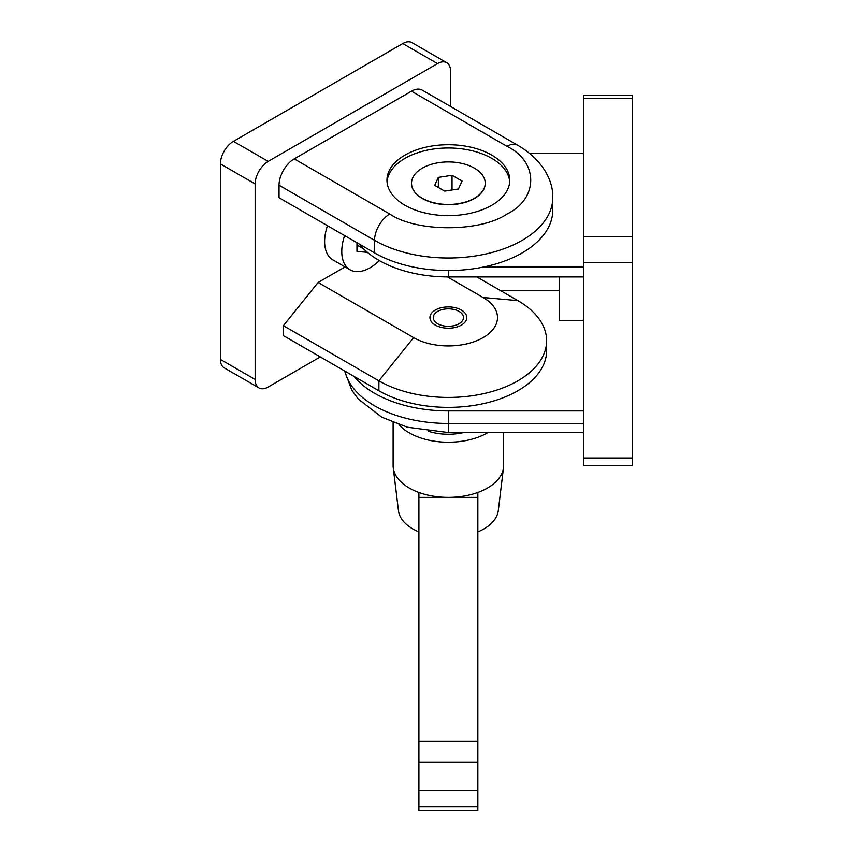 <?xml version="1.0" encoding="UTF-8"?>
<svg xmlns="http://www.w3.org/2000/svg" width="853" height="853" viewBox="0 0 853 853"><rect width="100%" height="100%" fill="white"/><g stroke="black" fill="none" stroke-linecap="round" stroke-linejoin="round"><path stroke-width="1.28" d="M379.34 260.57A39.91 23.042 -60 0 1 369.999 267.799A39.91 23.042 -60 0 1 350.039 269.783L332.883 259.877A39.91 23.042 -60 0 1 327.467 225.704M350.039 269.783A39.91 23.042 -60 0 1 344.623 235.599M404.951 205.253A61.405 35.453 180 0 1 386.963 180.186A61.405 35.453 180 0 1 424.869 147.43A61.405 35.453 180 0 1 491.786 155.118A61.405 35.453 180 0 1 509.774 180.186A61.405 35.453 180 0 1 471.869 212.941A61.405 35.453 180 0 1 404.951 205.253M509.71 181.817A61.405 35.453 0 0 0 491.786 158.381A61.405 35.453 0 0 0 426.18 150.384A61.405 35.453 0 0 0 387.027 181.817M437.685 323.735A15.109 8.722 180 0 1 433.26 317.561A15.109 8.722 180 0 1 442.59 309.511A15.109 8.722 180 0 1 459.053 311.398A15.109 8.722 180 0 1 463.478 317.561A15.109 8.722 180 0 1 454.148 325.622A15.109 8.722 180 0 1 437.685 323.735M485.208 183.32A36.839 21.272 180 0 1 485.218 183.448A36.839 21.272 180 0 1 462.465 203.099A36.839 21.272 180 0 1 422.32 198.482A36.839 21.272 180 0 1 411.53 183.448A36.839 21.272 180 0 1 411.53 183.32M474.417 168.158A36.839 21.272 180 0 1 485.218 183.192A36.839 21.272 180 0 1 462.465 202.843A36.839 21.272 180 0 1 422.32 198.237A36.839 21.272 180 0 1 411.53 183.192A36.839 21.272 180 0 1 434.273 163.541A36.839 21.272 180 0 1 474.417 168.158M452.037 189.963L452.037 175.291L462.07 181.071L458.402 188.982L444.701 191.104L434.667 185.314L438.346 177.403L452.037 175.291M438.346 177.403L438.346 187.436M367.43 252.349L356.97 251.422L356.97 242.732M356.97 245.056L363.623 248.905M517.846 300.608A98.244 56.724 180 0 1 546.624 340.72A98.244 56.724 180 0 1 485.965 393.126A98.244 56.724 180 0 1 378.892 380.833L413.63 337.617A49.122 28.362 0 0 0 483.107 337.617A49.122 28.362 0 0 0 483.107 297.505L517.846 300.608L476.816 276.926M546.624 340.72L546.624 350.658A98.244 56.724 180 0 1 485.965 403.064A98.244 56.724 180 0 1 378.892 390.77L283.377 335.613L283.377 325.686L378.892 380.833L378.892 390.77M552.765 210.264A104.386 60.264 180 0 1 488.321 265.955A104.386 60.264 180 0 1 374.552 252.883L374.552 240.354A104.386 60.264 0 0 0 488.321 253.416A104.386 60.264 0 0 0 552.765 197.736L552.765 210.264M374.552 252.883L279.027 197.736L279.027 185.197L374.552 240.354A21.496 12.411 -60 0 1 389.757 214.028C416.349 232.304 480.388 232.304 506.991 214.028C538.638 198.674 538.638 161.707 506.991 146.343A21.496 12.411 -60 0 1 517.739 145.277C541.932 159.319 553.341 179.983 552.765 197.736M283.377 325.686L318.105 282.471L413.63 337.617M447.452 276.926L483.107 297.505M318.105 282.471L345.06 266.904M279.027 185.197A21.496 12.411 -60 0 1 294.232 158.882L411.466 91.196A21.496 12.411 -60 0 1 422.214 90.13L517.739 145.277M320.28 356.927L268.173 387.006A18.425 10.641 -60 0 1 258.96 387.923A18.425 10.641 -60 0 1 255.154 379.489L255.154 183.949A18.425 10.641 -60 0 1 268.173 161.388L437.514 63.612A18.425 10.641 -60 0 1 446.727 62.706A18.425 10.641 -60 0 1 450.544 71.14L450.544 106.486M446.727 62.706L411.988 42.65A18.425 10.641 120 0 0 402.776 43.567L233.434 141.331A18.425 10.641 120 0 0 220.415 163.893L220.415 359.433A18.425 10.641 120 0 0 224.232 367.867L258.96 387.923M559.205 276.926L559.205 320.376L583.463 320.376M448.369 328.202A18.425 10.631 180 0 1 429.944 317.561A18.425 10.631 180 0 1 448.369 306.931A18.425 10.631 180 0 1 466.794 317.561A18.425 10.631 180 0 1 448.369 328.202M359.198 244.022A98.244 56.724 0 0 0 448.369 276.926L583.463 276.926M353.952 376.365A104.386 60.264 0 0 0 448.369 410.922L448.369 423.461A104.386 60.264 180 0 1 344.889 371.13M483.64 266.989L583.463 266.989M583.463 153.551L529.756 153.551M559.205 290.383L500.135 290.383M583.463 410.922L448.369 410.922M583.463 262.457L583.463 465.781L632.585 465.781L632.585 95.141L583.463 95.141L583.463 262.457L632.585 262.457M393.105 422.459L393.105 465.471A55.264 31.902 0 0 0 393.244 467.7A55.264 31.902 0 0 0 418.898 492.458A55.264 31.902 0 0 0 448.369 497.374A55.264 31.902 0 0 0 477.84 492.458A55.264 31.902 0 0 0 487.447 488.033A55.264 31.902 0 0 0 503.505 467.7A55.264 31.902 0 0 0 503.633 465.471L503.633 432.546M488.023 432.546A55.264 31.902 180 0 1 487.447 432.876A55.264 31.902 180 0 1 398.98 424.645M477.84 531.941A50.05 28.895 0 0 0 483.758 529.02A50.05 28.895 0 0 0 498.291 510.606L503.505 467.7M463.744 432.546A41.445 23.927 180 0 1 428.569 431.341M461.398 325.089A18.425 10.631 180 0 1 441.321 327.392A18.425 10.631 180 0 1 429.944 317.561A18.425 10.631 180 0 1 435.339 310.044A18.425 10.631 180 0 1 455.417 307.741A18.425 10.631 180 0 1 466.794 317.561A18.425 10.631 180 0 1 461.398 325.089M418.898 492.458L418.898 497.374L477.84 497.374L477.84 492.458M393.244 467.7L398.447 510.606A50.05 28.895 0 0 0 418.898 531.941M418.898 497.374L418.898 810.35L477.84 810.35L477.84 806.714L418.898 806.714M418.898 741.321L477.84 741.321L477.84 497.374M477.84 741.321L477.84 806.714M506.991 146.343L411.466 91.196M294.232 158.882L389.757 214.028M220.415 359.433L255.154 379.489M437.514 63.612L402.776 43.567M268.173 161.388L233.434 141.331M255.154 183.949L220.415 163.893M448.369 270.54L448.369 276.926M583.463 423.461L448.369 423.461L448.369 432.546L407.382 427.225L381.717 417.16L358.409 399.161L351.905 390.397L344.601 370.959M583.463 236.782L632.585 236.782M583.463 98.522L632.585 98.522M583.463 457.997L632.585 457.997M477.84 790.273L418.898 790.273M477.84 762.092L418.898 762.092M448.369 432.546L583.463 432.546"/></g></svg>
